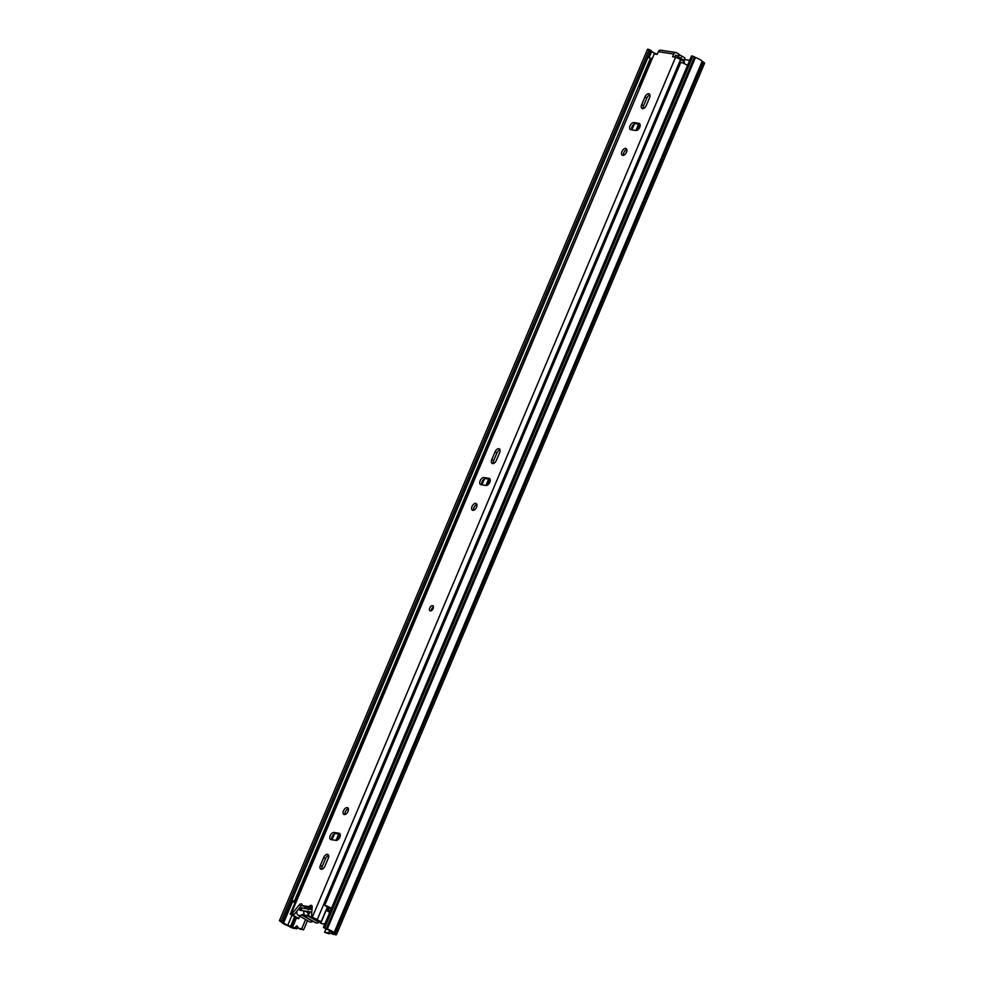 <?xml version="1.0" encoding="UTF-8"?>
<svg xmlns="http://www.w3.org/2000/svg" width="984" height="984" viewBox="0 0 984 984"><rect width="100%" height="100%" fill="white"/><g stroke="black" fill="none" stroke-linecap="round" stroke-linejoin="round"><path stroke-width="1.48" d="M300.391 929.253A1.747 0.996 -59.9 0 0 300.55 929.4L298.681 928.318A1.747 0.996 -59.9 0 1 298.459 928.096L296.959 925.784L294.708 927.752L292.457 927.408L296.442 917.961M331.399 931.639L331.288 932.869L329.849 933.681A1.747 0.996 -59.9 0 1 329.246 933.816L324.572 932.303L326.024 928.896M324.572 932.303L327.377 932.734A1.747 0.996 -59.9 0 0 327.979 932.598L330.722 931.135M331.288 932.869L333.81 933.718L333.059 933.029A4.366 0.775 22.9 0 1 331.645 931.922A4.366 0.775 -157.1 0 0 327.451 929.511A4.366 0.775 22.9 0 1 324.954 928.355L323.392 927.494L324.757 927.629L327.328 928.957A6.999 1.242 22.9 0 1 334.031 932.82L335.224 933.619A3.665 0.652 22.9 0 1 336.442 934.714A3.665 0.652 22.9 0 1 335.679 934.8L331.559 933.373M684.274 59.507L689.686 60.344M298.681 928.318A1.747 0.996 -59.9 0 0 298.89 928.379L301.694 928.81L305.618 919.523M307.488 920.606L303.564 929.892L298.89 928.379M298.054 927.408L297.217 928.466L295.348 927.383M279.419 920.704L281.117 921.036L649.255 49.532L647.558 49.2L279.419 920.704L281.24 921.922A6.999 1.242 22.9 0 0 287.857 925.772L289.554 926.645A3.665 0.652 22.9 0 0 294.327 928.49L297.217 928.466M312.149 906.645A2.792 1.587 120.1 0 0 311.424 907.199A5.51 3.124 -59.9 0 1 311.362 909.487L302.113 908.072L301.104 910.446L310.44 911.873A5.51 3.124 -59.9 0 1 306.7 915.329A5.51 3.124 -59.9 0 1 305.557 915.428A5.51 3.124 -59.9 0 1 304.093 910.901L299.726 910.237L300.723 907.863L305.175 908.539A5.51 3.124 -59.9 0 1 306.332 907.064M302.113 908.072L300.624 910.372M303.564 929.892L301.694 928.81M324.757 927.629L692.896 56.125L695.454 57.453A6.999 1.242 22.9 0 1 702.17 61.316L703.351 62.103A3.665 0.652 22.9 0 1 704.581 63.21L336.442 934.714M323.392 927.494L691.531 55.977L692.896 56.125M281.117 921.036L282.469 921.86A4.366 0.775 22.9 0 1 283.638 922.82A4.366 0.775 -157.1 0 0 287.771 925.231A4.366 0.775 22.9 0 1 290.477 926.522L292.457 927.408M649.255 49.532L650.609 50.356A4.366 0.775 22.9 0 1 651.777 51.316A4.366 0.775 -157.1 0 0 655.91 53.726A4.366 0.775 22.9 0 1 657.238 54.304M326.503 909.634L330.489 910.68M331.178 909.044A6.999 1.242 22.9 0 1 330.722 908.724L330.28 908.367A4.366 0.775 -157.1 0 0 325.507 906.043L324.757 905.255L680.842 62.263A6.999 1.242 22.9 0 1 687.57 65.362M330.169 911.43A3.493 0.627 22.9 0 1 327.205 910.446L326.319 910.065M324.757 905.255A6.999 1.242 22.9 0 1 331.473 908.343M489.971 479.257L487.535 485.038M639.908 124.316L637.472 130.097M295.003 902.808A6.999 1.242 22.9 0 1 291.891 900.286A6.999 1.242 22.9 0 1 291.916 900.237L294.327 901.283A4.366 0.775 -157.1 0 0 294.302 901.307A4.366 0.775 -157.1 0 0 295.225 902.291M294.327 901.283L650.412 58.29L648.013 57.256L291.916 900.237M648.764 93.751A3.936 2.226 -59.9 0 0 644.951 96.973L641.679 104.735A3.936 2.226 -59.9 0 0 642.011 108.486A3.936 2.226 -59.9 0 0 646.291 105.436L649.575 97.674A3.936 2.226 -59.9 0 0 649.231 93.91A3.936 2.226 -59.9 0 0 648.764 93.751M643.192 108.597A3.936 2.226 120.1 0 1 643.548 105.817L646.82 98.056A3.936 2.226 120.1 0 1 649.92 94.882M430.328 610.88A2.89 1.636 -59.9 0 0 432.997 608.801A2.89 1.636 -59.9 0 0 432.874 605.763A2.89 1.636 -59.9 0 0 432.542 605.64A2.89 1.636 -59.9 0 0 429.873 607.718A2.89 1.636 -59.9 0 0 429.983 610.756A2.89 1.636 -59.9 0 0 430.328 610.88M327.488 854.346A3.936 2.226 -59.9 0 0 323.674 857.556L320.39 865.317A3.936 2.226 -59.9 0 0 320.722 869.081A3.936 2.226 -59.9 0 0 325.003 866.018L328.287 858.257A3.936 2.226 -59.9 0 0 327.943 854.506A3.936 2.226 -59.9 0 0 327.488 854.346M321.916 869.192A3.936 2.226 120.1 0 1 322.26 866.4L325.544 858.638A3.936 2.226 120.1 0 1 328.631 855.477M344.289 814.567A3.85 2.177 -59.9 0 0 347.844 811.8A3.85 2.177 -59.9 0 0 347.684 807.753A3.85 2.177 -59.9 0 0 347.229 807.593A3.85 2.177 -59.9 0 0 343.674 810.361A3.85 2.177 -59.9 0 0 343.834 814.408A3.85 2.177 -59.9 0 0 344.289 814.567M472.8 510.339A3.85 2.177 -59.9 0 0 476.354 507.572A3.85 2.177 -59.9 0 0 476.194 503.525A3.85 2.177 -59.9 0 0 475.739 503.365A3.85 2.177 -59.9 0 0 472.185 506.12A3.85 2.177 -59.9 0 0 472.345 510.179A3.85 2.177 -59.9 0 0 472.8 510.339M498.839 448.692A3.936 2.226 -59.9 0 0 495.026 451.902L491.742 459.676A3.936 2.226 -59.9 0 0 492.074 463.427A3.936 2.226 -59.9 0 0 496.354 460.377L499.638 452.615A3.936 2.226 -59.9 0 0 499.294 448.852A3.936 2.226 -59.9 0 0 498.839 448.692M493.267 463.538A3.936 2.226 120.1 0 1 493.611 460.758L496.895 452.984A3.936 2.226 120.1 0 1 499.983 449.823M622.737 155.398A3.85 2.177 -59.9 0 0 626.291 152.631A3.85 2.177 -59.9 0 0 626.131 148.584A3.85 2.177 -59.9 0 0 625.676 148.424A3.85 2.177 -59.9 0 0 622.122 151.192A3.85 2.177 -59.9 0 0 622.282 155.238A3.85 2.177 -59.9 0 0 622.737 155.398M311.903 917.199A1.747 0.996 -59.9 0 0 312.113 917.273L317.291 919.536A4.366 0.775 -157.1 0 0 321.165 921.688L321.19 922.205A6.999 1.242 22.9 0 1 318.828 921.159L315.643 919.314A6.999 1.242 22.9 0 1 314.978 918.749L313.982 918.355A1.747 0.996 120.1 0 1 313.773 918.281L311.903 917.199A1.747 0.996 -59.9 0 1 311.559 916.313L312.149 906.867A2.792 1.587 -59.9 0 0 311.596 905.452A2.792 1.587 -59.9 0 0 311.264 905.341A2.792 1.587 -59.9 0 0 309.554 906.116L311.424 907.199A1.747 0.996 120.1 0 1 310.354 907.679L304.573 906.793A1.747 0.996 120.1 0 1 304.363 906.731L302.494 905.649A1.747 0.996 -59.9 0 1 302.149 904.985A2.792 1.587 -59.9 0 0 301.596 903.927A2.792 1.587 -59.9 0 0 301.264 903.816A2.792 1.587 -59.9 0 0 299.271 904.899L292.297 913.373A1.747 0.996 -59.9 0 1 291.055 914.062L654.2 53.935L657.201 54.391L658.345 51.697A2.62 2.116 -81.3 0 1 660.608 50.184L675.996 52.533A2.62 2.116 98.7 0 0 673.732 54.046L658.345 51.697M294.585 916.104L297.771 917.949L294.585 916.104A6.999 1.242 22.9 0 0 293.072 915.403L292.925 915.145A1.747 0.996 120.1 0 0 294.167 914.456L301.153 905.981A2.792 1.587 120.1 0 1 302.162 905.108M675.996 52.533A2.62 2.116 98.7 0 1 676.611 52.755L679.464 54.686L678.468 56.998M681.297 59.987L683.966 60.245L680.768 58.425L681.777 56.051L679.427 54.772M681.777 56.051L684.962 57.871L683.966 60.245M312.272 917.297L675.602 57.195L672.601 56.74L673.732 54.046M678.726 53.985L677.73 56.359L675.602 55.129L674.778 57.072M680.768 58.425L678.419 57.109L679.464 54.686M677.73 56.359L678.468 57.06M431.287 610.67A2.89 1.636 120.1 0 1 433.452 606.931M331.793 839.733A3.936 2.226 120.1 0 1 332.703 835.65A3.936 2.226 120.1 0 1 335.913 833.571L340.169 834.223M345.015 814.518A3.85 2.177 120.1 0 1 345.741 811.074A3.85 2.177 120.1 0 1 348.361 808.737M473.538 510.278A3.85 2.177 120.1 0 1 474.251 506.846A3.85 2.177 120.1 0 1 476.883 504.497M481.729 484.792A3.936 2.226 120.1 0 1 482.64 480.709A3.936 2.226 120.1 0 1 485.838 478.63L490.094 479.282M623.462 155.337A3.85 2.177 120.1 0 1 624.188 151.905A3.85 2.177 120.1 0 1 626.808 149.556M631.666 129.851A3.936 2.226 120.1 0 1 632.577 125.767A3.936 2.226 120.1 0 1 635.775 123.689L640.031 124.341M321.19 922.205L327.66 906.891M683.929 63.48L684.483 61.598L683.72 63.382M334.043 832.489A3.936 2.226 -59.9 0 0 330.403 835.318A3.936 2.226 -59.9 0 0 330.562 839.463A3.936 2.226 -59.9 0 0 331.03 839.623L336.061 840.385A3.936 2.226 -59.9 0 0 339.689 837.556A3.936 2.226 -59.9 0 0 339.529 833.411A3.936 2.226 -59.9 0 0 339.062 833.251L334.043 832.489L335.913 833.571M483.968 477.548A3.936 2.226 -59.9 0 0 480.34 480.377A3.936 2.226 -59.9 0 0 480.499 484.522A3.936 2.226 -59.9 0 0 480.955 484.682L485.985 485.444A3.936 2.226 -59.9 0 0 489.626 482.615A3.936 2.226 -59.9 0 0 489.466 478.47A3.936 2.226 -59.9 0 0 488.999 478.31L483.968 477.548L485.838 478.63M633.905 122.606A3.936 2.226 -59.9 0 0 630.264 125.435A3.936 2.226 -59.9 0 0 630.424 129.581A3.936 2.226 -59.9 0 0 630.892 129.74L635.922 130.503A3.936 2.226 -59.9 0 0 639.563 127.674A3.936 2.226 -59.9 0 0 639.391 123.529A3.936 2.226 -59.9 0 0 638.936 123.369L633.905 122.606L635.775 123.689M302.494 905.649A1.747 0.996 -59.9 0 0 302.703 905.711L308.484 906.596A1.747 0.996 -59.9 0 0 309.554 906.116M297.771 917.949A6.999 1.242 22.9 0 1 298.644 918.761L299.751 916.141M332.002 839.77L334.486 833.915M481.939 484.829L484.411 478.974M631.876 129.888L634.348 124.033M321.165 921.688L327.451 906.805M675.602 57.195L680.608 59.434A4.366 0.775 -157.1 0 0 684.483 61.598M298.644 918.761L296.258 917.887A4.366 0.775 -157.1 0 0 292.777 915.784L290.231 914.111L654.2 53.935M290.231 914.111L290.883 914.025M308.164 909.769L310.76 907.986L311.522 908.429M312.199 917.371A6.9 3.911 -59.9 0 1 311.239 917.383A6.9 3.911 -59.9 0 1 310.415 917.113A6.9 3.911 -59.9 0 1 309.48 916.104A2.792 1.587 -59.9 0 0 309.099 915.698A2.792 1.587 -59.9 0 0 308.779 915.575A2.792 1.587 -59.9 0 0 307.746 915.821A7.171 4.059 -59.9 0 1 304.277 916.166A7.171 4.059 -59.9 0 1 303.318 915.145A2.792 1.587 -59.9 0 0 302.949 914.751A2.792 1.587 -59.9 0 0 302.617 914.64A2.792 1.587 -59.9 0 0 301.584 914.899L312.801 921.393A6.9 3.911 -59.9 0 1 310.243 922.02A6.9 3.911 -59.9 0 1 309.419 921.737L298.201 915.243A6.9 3.911 -59.9 0 0 299.013 915.526A6.9 3.911 -59.9 0 0 301.584 914.899M296.897 911.147A6.9 3.911 -59.9 0 0 298.201 915.243M310.415 917.113L321.645 923.607A6.9 3.911 -59.9 0 0 322.457 923.878A6.9 3.911 -59.9 0 0 325.237 923.127M329.578 912.832A6.9 3.911 -59.9 0 0 328.558 911.651L326.221 910.298M319.222 922.192A2.792 1.587 -59.9 0 0 318.976 922.316A7.171 4.059 -59.9 0 1 315.495 922.66L304.277 916.166M300.723 907.863L301.498 908.306M308.582 914.616L307.352 912.254L309.37 913.41M307.352 912.254L304.093 910.901M671.494 84.403A4.047 0.726 -157.1 0 0 670.94 84.267A3.53 0.627 -157.1 0 0 670.436 84.378L679.563 62.791A3.53 0.627 22.9 0 1 680.042 62.718A4.047 0.726 22.9 0 1 680.596 62.853M642.564 79.999A3.53 0.627 -157.1 0 0 641.937 79.839A4.059 0.726 -157.1 0 0 641.408 79.975L650.51 58.425A4.059 0.726 22.9 0 1 651.039 58.29A3.53 0.627 22.9 0 1 651.666 58.45M670.436 84.378A3.53 0.627 -157.1 0 0 671.174 85.165M641.408 79.975A4.059 0.726 -157.1 0 0 641.851 80.59A3.653 0.652 -157.1 0 0 642.158 80.873M642.343 80.467L639.797 86.555L642.343 80.467M670.94 84.267L680.042 62.718M641.937 79.839L651.039 58.29M297.82 927.014L296.319 926.153M329.246 933.816L327.377 932.734M335.224 933.619L703.351 62.103M334.609 933.262L702.748 61.746M334.031 932.82L702.17 61.316M327.328 928.957L695.454 57.453M326.319 928.49L694.458 56.986M291.092 926.879L295.237 917.051M290.477 926.522L294.622 916.694M287.771 925.231L291.928 915.391M283.638 922.82L292.691 901.381M649.071 57.712L651.777 51.316M282.469 921.86L650.609 50.356M296.578 928.834L294.708 927.752M329.849 933.681L327.979 932.598M328.324 910.348L329.406 907.789M336.737 840.348L339.369 834.1M486.662 485.407L489.306 479.159M636.599 130.466L639.243 124.218M327.574 910.102L328.705 907.408M646.82 98.056L644.951 96.973M325.544 858.638L323.674 857.556M496.895 452.984L495.026 451.902M301.153 905.981L299.271 904.899M318.828 921.159L315.643 919.314M313.982 918.355L312.113 917.273M317.291 919.536L680.608 59.434M292.925 915.145L291.055 914.062M310.354 907.679L308.484 906.596M304.573 906.793L302.703 905.711M294.167 914.456L292.297 913.373M639.772 123.861L638.936 123.369M493.611 460.758L491.742 459.676M489.835 478.802L488.999 478.31M339.898 833.743L339.062 833.251M322.26 866.4L320.39 865.317M643.548 105.817L641.679 104.735M307.746 915.821L318.976 922.316M432.505 607.682A7.343 4.157 -59.9 0 0 431.459 609.477M333.33 934.419L331.46 933.336M336.024 840.385L338.717 834.001M485.961 485.444L488.654 479.06M635.885 130.503L638.591 124.119M291.891 900.286L647.976 57.306M432.898 607.3L431.336 610.006"/></g></svg>
